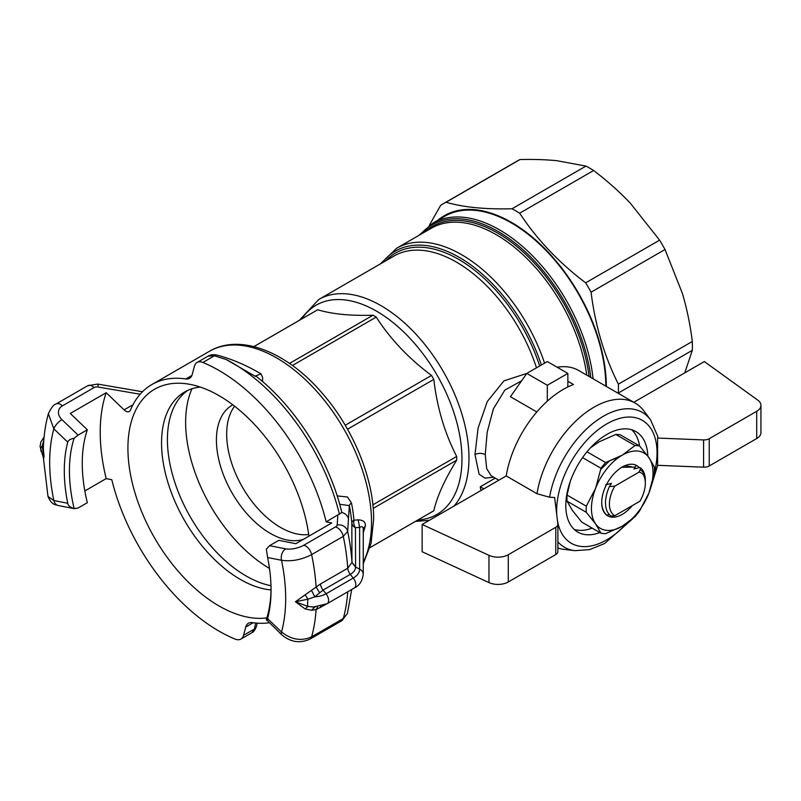 <?xml version="1.0" encoding="UTF-8"?>
<svg xmlns="http://www.w3.org/2000/svg" width="801" height="801" viewBox="0 0 801 801"><rect width="100%" height="100%" fill="white"/><g stroke="black" fill="none" stroke-linecap="round" stroke-linejoin="round"><path stroke-width="1.2" d="M269.186 622.778A134.228 77.497 60 0 1 252.115 622.607A14.508 8.38 -120 0 0 248.44 623.218A14.508 8.38 -120 0 0 245.787 626.993L243.554 635.303A14.508 8.38 60 0 1 240.901 639.078A14.508 8.38 60 0 1 235.114 639.088A159.619 92.155 60 0 1 111.79 479.709L106.183 478.608A167.97 96.971 60 0 1 100.215 432.21A167.97 96.971 60 0 1 106.183 392.71L124.095 409.872A7.259 4.185 -120 0 0 129.331 411.454A7.259 4.185 -120 0 0 130.483 410.072A134.228 77.497 60 0 1 151.87 384.54A134.228 77.497 60 0 1 185.852 378.953A14.508 8.38 -120 0 0 189.527 378.342A14.508 8.38 -120 0 0 192.18 374.568L194.403 366.257A14.508 8.38 60 0 1 197.066 362.483A14.508 8.38 60 0 1 202.853 362.473A159.619 92.155 60 0 1 326.177 521.851L331.774 522.953L295.859 543.689L278.808 540.335L269.577 545.671L266.343 549.216L267.604 557.536A146.203 84.405 -120 0 1 271.058 590.087A146.203 84.405 -120 0 1 267.604 618.662C267.073 620.565 266.653 620.875 266.343 619.584A142.568 82.313 -120 0 0 271.048 588.595M358.147 519.859L353.962 520.219A7.259 5.317 86.8 0 0 355.434 527.669L355.594 567.038L351.959 562.252L351.839 522.993A7.259 5.917 179.7 0 0 355.434 527.669L359.629 527.418L358.147 519.859C363.243 520.049 365.656 522.052 365.376 525.856L363.253 532.785M255.719 623.048L254.358 629.065L251.935 632.71C253.486 632.199 254.998 630.057 256.48 626.282L257.181 623.168M308.916 536.159A128.781 74.353 -120 0 0 186.493 383.789A128.781 74.353 -120 0 0 127.92 448.21A128.781 74.353 -120 0 0 174.648 567.038A128.781 74.353 -120 0 0 266.883 617.871M347.374 613.576L341.707 620.775A8.711 5.026 -120 0 0 343.289 618.552L347.374 613.586L351.689 589.526M314.382 607.078L307.964 606.447A7.259 1.532 -81.2 0 1 307.574 603.654A7.259 1.532 -81.2 0 1 307.964 599.168L305.101 594.853L295.439 601.781L307.964 599.168L314.823 596.825A18.143 10.473 0 0 0 326.037 593.791A7.259 4.185 60 0 1 328.6 600.41A7.259 4.185 60 0 1 327.098 603.724L312.941 607.148L314.823 607.078L311.559 610.292L316.105 609.591A188.646 108.916 60 0 1 311.619 636.835A8.711 5.026 60 0 1 310.047 639.058C300.005 643.674 290.543 642.232 281.652 634.722A8.711 3.204 -46.2 0 1 281.652 634.722A8.711 3.204 -46.2 0 1 281.521 631.989C291.374 639.789 301.406 641.411 311.619 636.835L343.289 618.552A188.646 108.916 -120 0 0 347.734 591.819M281.652 634.722L266.343 619.584M311.559 610.292L305.101 608.93L295.439 601.781L307.964 606.447L305.101 608.93M305.101 594.853L320.51 583.949A7.259 4.185 -120 0 0 323.063 590.097L326.037 593.791L353.251 578.082L350.277 574.387C353.641 572.385 355.414 570.022 355.584 567.288L351.969 562.422L347.734 568.229A188.646 108.916 -120 0 0 343.289 536.35L311.619 554.632C301.406 559.839 291.374 561.721 281.521 560.269L267.604 557.536M317.607 606.848L316.105 609.591L326.798 603.894M337.171 495.909L347.484 497L351.509 503.128A7.259 3.014 -11.2 0 0 349.336 505.631L347.664 531.494L343.289 536.35A8.711 5.026 -120 0 0 335.429 526.958L303.759 545.241A8.711 5.026 60 0 1 311.619 554.632A188.646 108.916 60 0 1 316.105 587.053L319.669 592.81L314.823 596.825L311.559 590.507M319.669 592.81L323.063 590.097L350.277 574.387A7.259 4.185 60 0 1 347.734 568.229L320.51 583.949M348.475 518.958A8.711 8.04 -176.4 0 0 341.807 512.51L326.177 521.851M202.853 362.473L214.398 355.814A7.259 3.955 104.7 0 1 216.971 355.083L216.971 355.083C213.326 354.352 210.363 354.693 208.09 356.115L214.398 355.814L226.212 359.519L254.978 376.14L261.026 373.907L262.588 377.371L262.588 381.596M341.807 512.51L341.777 512.26C329.802 461.366 296.07 407.589 256.65 376.68L254.978 376.14M87.329 429.787A142.568 82.313 60 0 0 82.253 463.308A142.568 82.313 60 0 0 87.329 502.698L78.087 508.024L74.143 508.625C70.158 507.363 68.025 505.581 67.745 503.268A146.203 84.405 -120 0 1 67.745 442.142C68.375 440.18 70.508 438.888 74.143 438.257L78.087 435.113L87.329 429.787L70.278 413.446L106.183 392.71M106.183 478.608L84.826 490.943M74.493 508.705L74.143 508.625A142.568 82.313 -120 0 1 69.427 470.718A142.568 82.313 -120 0 1 74.143 438.257M48 496.49L53.837 500.535A8.711 6.348 101.1 0 0 58.313 505.531L58.313 505.531C55.68 504.34 52.055 505.821 48 496.49L43.354 457.641L40.05 446.387L40.931 441.832L44.085 437.096M67.745 503.268L53.837 500.535A166.878 96.35 60 0 1 49.682 462.147A166.878 96.35 60 0 1 53.837 428.815L48.35 413.757C45.347 424.69 43.685 436.345 43.364 448.73L44.045 456.64L42.623 454.628M43.845 458.102L42.263 445.767L43.504 445.066M43.835 439.879A18.143 10.473 0 0 0 43.755 440.32L42.263 445.767A7.259 5.727 155.1 0 0 40.791 449.631A7.259 5.727 155.1 0 0 41.221 451.604M369.962 547.664L432.66 511.459A116.085 67.024 -120 0 0 433.792 510.778C437.096 496.41 444.725 479.549 456.69 460.175A116.085 67.024 -120 0 0 456.7 458.322A116.085 67.024 -120 0 0 456.69 456.44C444.725 433.261 437.096 407.579 433.792 379.404A116.085 67.024 -120 0 0 431.509 375.439C408.75 358.488 390.327 339.043 376.24 317.096A116.085 67.024 -120 0 0 372.996 315.224C350.247 315.894 331.824 314.072 317.727 309.747A116.085 67.024 -120 0 0 316.575 310.387L253.877 346.593M433.792 379.404L347.514 429.216M372.865 504.83L456.69 456.44M345.221 425.251L431.509 375.439M376.24 317.096L292.415 365.486M289.501 363.424L372.996 315.224M317.727 309.747L253.907 346.603M456.69 460.175L373.196 508.385M369.972 547.634L433.792 510.778M498.833 480.21L491.203 475.804L486.698 468.685L485.246 454.578C481.832 452.976 478.407 452.976 474.993 454.578L478.087 428.094L487.278 401.541L503.969 380.845L526.798 373.436L510.427 396.725L536.83 411.964M474.993 454.578L479.098 474.232L484.975 478.127L493.706 477.246M485.246 454.578L487.198 432.19L493.366 408.921L504.8 390.147L521.641 380.765M605.816 386.142A133.497 77.076 -120 0 0 547.423 251.965A133.497 77.076 -120 0 0 444.665 216.33L432.73 223.219A133.497 77.076 60 0 1 529.882 253.196A133.497 77.076 60 0 1 593.09 378.793M308.695 534.527A76.185 43.985 60 0 1 254.227 504.31A76.185 43.985 60 0 1 226.673 434.132A76.185 43.985 60 0 1 234.613 406.217M232.821 404.835A76.185 43.985 -120 0 0 232.19 405.186A76.185 43.985 -120 0 0 216.42 440.059A76.185 43.985 -120 0 0 246.628 513.391A76.185 43.985 -120 0 0 303.379 539.353M269.486 568.44A119.719 69.116 60 0 1 185.632 422.287A119.719 69.116 60 0 1 192.01 388.755M270.988 585.711A111.369 64.3 60 0 1 167.419 439.619A111.369 64.3 60 0 1 187.634 390.457M200.22 387.053A111.369 64.3 -120 0 0 184.62 392.019A111.369 64.3 -120 0 0 161.552 443.003A111.369 64.3 -120 0 0 271.028 589.937M547.323 385.261L526.808 373.416L547.323 361.561L567.849 373.416L547.323 385.261L547.323 401.151M567.849 386.953L567.849 373.416M355.594 567.038L359.629 569.191L359.629 527.418C361.722 526.087 362.923 526.557 363.253 528.82L365.376 525.856M337.822 515.133L337.181 525.066A8.711 8.04 -176.3 0 1 347.664 531.494A184.39 106.463 60 0 1 351.969 562.252L351.969 562.422M339.684 504.25L349.336 505.631A136.35 78.718 -120 0 1 351.829 522.993A7.259 3.725 175 0 1 353.962 520.219A134.228 77.497 60 0 0 351.509 503.128M639.268 467.664A29.026 16.761 120 0 0 622.237 467.013A29.026 16.761 120 0 0 601.711 502.557C601.941 508.154 603.624 512.34 606.768 515.093L606.217 514.773M606.768 515.093L609.301 514.552M609.401 486.587C606.627 492.725 605.336 498.542 605.526 504.039C605.846 509.686 607.699 513.701 611.073 516.074L614.798 515.734A25.392 14.658 -60 0 1 609.411 504.039A25.392 14.658 -60 0 1 614.798 486.117L609.401 486.587L611.513 483.363L605.656 484.835M636.234 465.491L633.941 469.006L639.789 467.544L640.82 468.134L639.068 471.969L642.162 473.381A25.392 14.658 -60 0 1 645.316 483.303A25.392 14.658 -60 0 1 639.929 501.226L614.798 515.734M639.498 471.859L614.798 486.117M640.82 468.134A29.026 16.761 -60 0 1 645.316 480.34C645.216 474.983 643.573 471.549 640.369 470.037M645.266 481.371L645.316 480.34M642.162 473.381C644.234 475.564 645.296 478.758 645.316 482.943L645.316 483.153M557.886 541.897A77.857 44.946 -60 0 0 574.938 550.667L563.944 549.356A82.353 47.549 -60 0 1 557.886 548.014M481.021 490.482A82.353 47.549 120 0 1 480.26 486.778L483.854 488.85M498.783 480.23L495.198 478.157L480.26 486.778M633.781 402.292L704.319 361.571L757.766 400.14A14.508 8.38 180 0 1 760.95 405.376A14.508 8.38 180 0 1 756.705 411.303L709.225 438.708A7.259 4.185 180 0 1 703.588 439.929L657.601 438.057L657.601 465.311L703.578 467.173A7.259 4.185 0 0 0 709.225 465.962L756.705 438.548A14.508 8.38 0 0 0 760.95 432.63L760.95 405.376M647.849 456.089A58.042 33.512 120 0 0 635.864 431.559A58.042 33.512 120 0 0 591.138 447.108A58.042 33.512 120 0 0 565.796 505.521A58.042 33.512 120 0 0 577.821 532.094A58.042 33.512 120 0 0 599.849 532.565M555.764 527.308L508.285 554.723A14.508 8.38 180 0 1 488.96 555.333L422.147 524.475L422.147 551.729L488.96 582.587A14.508 8.38 0 0 0 508.285 581.967L555.764 554.562L555.764 527.308A7.259 4.185 180 0 0 557.886 524.345A7.259 4.185 180 0 0 557.866 524.054L554.642 497.501L549.586 497.241L536.99 493.716A82.353 47.549 -60 0 1 577.331 419.634A82.353 47.549 -60 0 1 635.193 403.103A82.353 47.549 -60 0 1 643.884 410.913L650.502 419.774A77.857 44.946 -60 0 0 603.413 416.22A77.857 44.946 -60 0 0 549.586 497.241M650.502 419.774L657.791 436.435L657.601 438.057M536.99 493.716L506.212 475.944L422.147 524.475M635.193 403.103L578.753 370.523A82.353 47.549 120 0 0 557.116 367.218M506.212 475.944A82.353 47.549 120 0 1 573.496 384.54L567.849 381.276M555.764 554.562A7.259 4.185 0 0 0 557.886 551.599A7.259 4.185 0 0 0 557.866 551.308M631.759 429.777A58.042 33.512 -60 0 1 639.588 445.957L648.89 457.551A43.534 25.131 -60 0 1 648.89 493.096A43.534 25.131 -60 0 1 622.237 526.257L605.596 533.636A48.25 27.855 -60 0 1 601 533.226L595.574 523.874L586.292 512.3L567.058 501.196L572.485 510.547L581.766 522.122L601 533.226M592.159 528.119A58.042 33.512 -60 0 1 574.227 529.431M622.237 526.257A43.534 25.131 -60 0 1 595.574 523.874A43.534 25.131 -60 0 1 595.574 488.33A43.534 25.131 -60 0 1 622.237 455.168A43.534 25.131 -60 0 1 648.89 457.551L654.317 466.903A48.25 27.855 -60 0 1 654.317 473.021L648.89 493.096L639.609 510.938A48.25 27.855 -60 0 1 635.023 516.655L622.237 526.257M601.711 502.477L601.711 502.577A29.026 16.761 120 0 0 602.312 507.914A29.026 16.761 120 0 0 632.169 505.711M586.292 512.3A48.25 27.855 -60 0 1 586.292 506.172L595.574 488.33L601 468.265L582.567 457.621M570.252 481.491L567.058 495.068A48.25 27.855 120 0 0 567.058 501.196M567.058 495.068L586.292 506.172M586.993 451.804L605.596 462.547L622.237 455.168L635.023 445.556L615.779 434.452L599.148 441.842L590.527 447.749M601 468.265A48.25 27.855 -60 0 1 605.596 462.547M635.023 445.556A48.25 27.855 -60 0 1 639.609 445.967L620.375 434.863A48.25 27.855 120 0 0 615.779 434.452M635.263 467.043L621.756 467.293M618.993 457.231L609.821 460.665L600.8 469.386M625.14 465.802L631.328 466.643M429.276 225.431L440.65 205.356A145.111 83.785 60 0 1 443.303 203.714A145.111 83.785 60 0 1 446.057 202.242C463.128 207.259 485.126 209.431 512.029 208.771A145.111 83.785 60 0 1 519.679 213.186C536.75 239.249 558.748 262.458 585.661 282.833A145.111 83.785 60 0 1 591.068 292.205C595.253 325.697 604.365 356.355 618.392 384.17A145.111 83.785 60 0 1 618.462 388.625A145.111 83.785 60 0 1 618.392 393.001L618.212 393.301M437.696 220.355A134.228 77.497 60 0 1 543.008 246.838A134.228 77.497 60 0 1 606.327 386.442M618.392 384.17L692.334 341.476C690.192 324.585 686.868 308.545 682.372 293.356L665.01 249.511L591.068 292.205M684.775 372.845L692.334 350.307L618.392 393.001M692.334 350.307A145.111 83.785 -120 0 0 692.404 345.932A145.111 83.785 -120 0 0 692.334 341.476M665.01 249.511A145.111 83.785 -120 0 0 659.603 240.15L630.317 203.184C619.393 191.689 607.158 180.796 593.621 170.503L519.679 213.186M585.661 282.833L659.603 240.15M593.621 170.503A145.111 83.785 -120 0 0 585.972 166.087L556.685 160.681C545.771 159.609 533.536 159.239 519.999 159.549L446.057 202.242M512.029 208.771L585.972 166.087M519.999 159.549A145.111 83.785 -120 0 0 517.246 161.021L443.303 203.714M363.253 562.272A134.228 77.497 -120 0 0 371.524 523.163A134.228 77.497 -120 0 0 371.524 522.312A134.228 77.497 -120 0 0 312.931 387.223A134.228 77.497 -120 0 0 209.502 351.269L151.87 384.54M243.554 635.303L254.358 629.065A7.259 5.317 12.8 0 0 256.48 626.282M269.577 545.671L285.747 548.845A8.711 6.348 -78.9 0 0 281.521 560.269A166.878 96.35 60 0 1 285.677 598.677A166.878 96.35 60 0 1 281.521 631.989L267.604 618.662M303.759 545.241A13.066 4.806 166.2 0 1 285.747 548.845M337.181 525.066A5.797 2.133 166.2 0 1 335.429 526.958M339.454 514.342A159.619 92.155 -120 0 0 226.212 359.519M191.88 375.469L185.852 378.953M124.095 409.872L132.996 404.735M142.468 391.749L97.622 384.069A8.711 1.292 99.7 0 1 98.082 387.013A5.797 4.225 -161.1 0 0 94.037 387.594L62.368 405.877A13.066 9.532 -161.1 0 0 61.927 419.624L78.087 435.113M98.082 387.023L140.165 394.222M67.745 442.142L53.837 428.815A8.711 3.204 133.8 0 1 61.927 419.624M94.037 387.594A8.711 5.026 -120 0 0 87.76 385.702L56.09 403.974A8.711 5.026 60 0 1 62.378 405.877M417.872 519.999A120.801 69.747 -120 0 0 461.957 460.355A120.801 69.747 -120 0 0 461.967 459.133A120.801 69.747 -120 0 0 397.887 326.628A120.801 69.747 -120 0 0 301.787 318.928M299.334 320.34L318.768 299.484A124.435 71.84 60 0 1 414.658 332.826A124.435 71.84 60 0 1 468.975 458.052A124.435 71.84 60 0 1 468.965 459.303A124.435 71.84 60 0 1 454.017 506.072M536.48 367.829A124.435 71.84 -120 0 0 394.192 255.94L318.768 299.484M385.752 260.816A126.248 72.891 60 0 1 539.674 365.987M541.376 365.006A128.06 73.932 -120 0 0 464.3 260.435A128.06 73.932 -120 0 0 382.027 262.968M380.285 263.97L396.655 248.24A129.872 74.984 60 0 1 544.56 363.163M586.743 375.128A129.872 74.984 -120 0 0 524.074 255.749A129.872 74.984 -120 0 0 431.278 228.245L396.655 248.24M424.19 232.34A130.964 75.614 60 0 1 520.61 249.702A130.964 75.614 60 0 1 589.075 376.48M590.788 377.471A132.415 76.445 -120 0 0 518.768 246.057A132.415 76.445 -120 0 0 420.305 234.583M320.76 606.237A7.259 4.185 -120 0 0 320.51 607.528M359.629 569.191A7.259 5.927 0 0 1 363.253 574.327C362.302 581.115 359.329 585.681 354.312 588.014A7.259 4.185 -120 0 0 355.814 584.69A7.259 4.185 -120 0 0 353.251 578.082A21.767 12.566 0 0 0 359.629 569.191M253.126 622.757L245.787 626.993M556.805 515.263A70.989 40.981 -60 0 1 557.816 497.711A70.989 40.981 -60 0 1 606.888 423.839A70.989 40.981 -60 0 1 655.869 441.091A70.989 40.981 -60 0 1 654.207 473.651M627.083 523.173A70.989 40.981 -60 0 1 607.078 539.654A70.989 40.981 -60 0 1 557.816 522.552A70.989 40.981 -60 0 1 557.476 520.84M488.96 582.587L488.96 555.333M508.285 554.723L508.285 581.967M703.578 467.173L703.588 439.929M709.225 438.708L709.225 465.962M756.705 438.548L756.705 411.303M240.901 639.078L251.935 632.71M341.707 620.775L310.047 639.058M74.443 508.695L58.313 505.531M97.622 384.079L87.76 385.702M56.09 403.974C53.837 404.395 51.264 407.659 48.35 413.767M363.253 563.764L371.053 543.438L373.646 519.348C373.977 478.728 352.931 427.834 321.491 392.35C286.598 351.889 240.21 333.106 209.502 351.269M415.419 521.411L429.386 520.3M432.73 223.219L418.843 235.424M363.253 528.82L363.253 574.327M354.312 588.014L327.098 603.724M216.971 355.083C231.779 358.988 246.468 365.266 261.026 373.907M197.066 362.483L208.09 356.115M574.938 550.667L589.596 549.616L604.665 543.489L632.81 518.678M649.971 490.152L657.691 465.321M557.886 524.345L557.886 551.599"/></g></svg>
